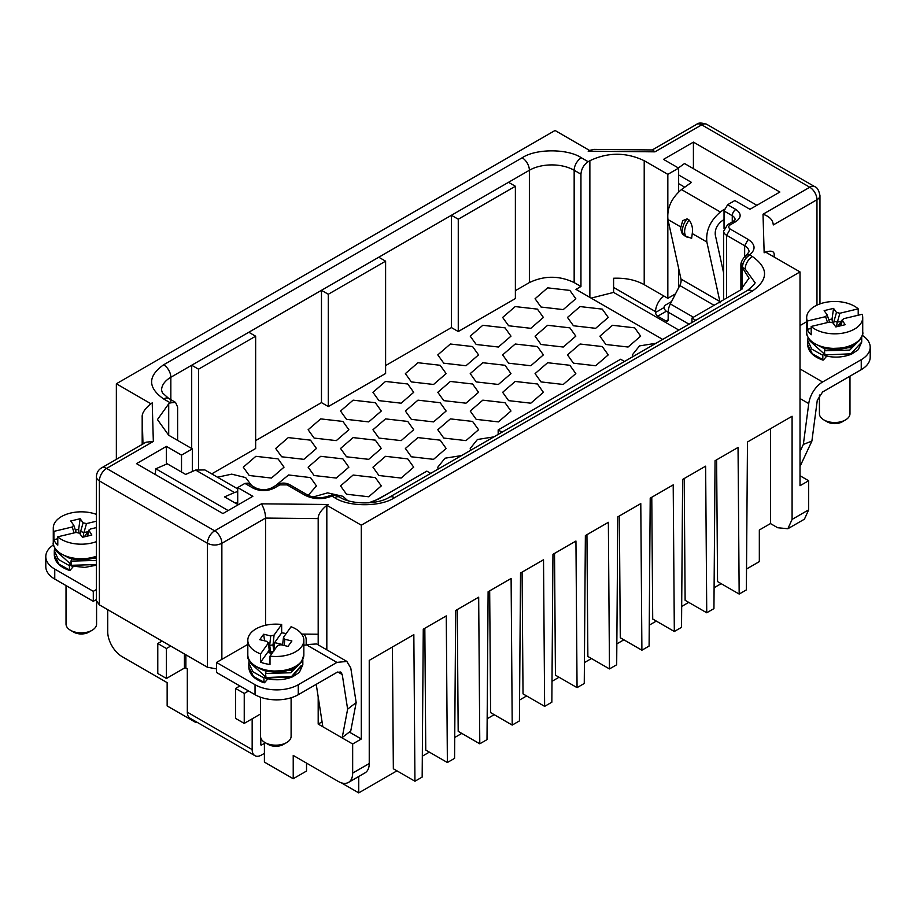 <?xml version="1.0" encoding="UTF-8"?>
<svg xmlns="http://www.w3.org/2000/svg" width="916" height="916" viewBox="0 0 916 916"><rect width="100%" height="100%" fill="white"/><g stroke="black" fill="none" stroke-linecap="round" stroke-linejoin="round"><path stroke-width="1.37" d="M217.493 477.213L231.691 474.145L245.648 477.591L251.602 485.537M249.244 475.507L243.278 467.183L255.862 456.317L278.063 458.87L284.029 467.183L271.457 478.06L249.244 475.507M281.67 456.786L275.693 448.474L288.277 437.596L310.49 440.149L316.455 448.474L303.872 459.34L281.67 456.786M314.085 438.066L308.12 429.753L320.703 418.887L342.905 421.429L348.87 429.753L336.298 440.619L314.085 438.066M346.511 419.356L340.534 411.032L353.118 400.166L375.331 402.719L381.296 411.032L368.713 421.898L346.511 419.356M378.926 400.635L372.961 392.311L385.544 381.445L407.746 383.999L413.711 392.311L401.139 403.189L378.926 400.635M411.353 381.915L405.376 373.602L417.959 362.725L440.172 365.278L446.138 373.602L433.554 384.468L411.353 381.915M443.768 363.194L437.802 354.881L450.386 344.015L472.587 346.557L478.553 354.881L465.981 365.747L443.768 363.194M476.194 344.485L470.229 336.161L482.801 325.295L505.014 327.836L510.979 336.161L498.396 347.027L476.194 344.485M508.609 325.764L502.644 317.44L515.227 306.574L537.429 309.127L543.394 317.44L530.822 328.317L508.609 325.764M541.035 307.043L535.07 298.731L547.642 287.853L569.855 290.406L575.821 298.731L563.237 309.597L541.035 307.043M275.705 485.537L288.574 474.969L310.49 477.591L316.455 485.904L308.211 495.361M314.085 475.507L308.12 467.183L320.703 456.317L342.905 458.87L348.87 467.183L336.298 478.06L314.085 475.507M346.511 456.786L340.534 448.474L353.118 437.596L375.331 440.149L381.296 448.474L368.713 459.34L346.511 456.786M378.926 438.066L372.961 429.753L385.544 418.887L407.746 421.429L413.711 429.753L401.139 440.619L378.926 438.066M411.353 419.356L405.376 411.032L417.959 400.166L440.172 402.719L446.138 411.032L433.554 421.898L411.353 419.356M443.768 400.635L437.802 392.311L450.386 381.445L472.587 383.999L478.553 392.311L465.981 403.189L443.768 400.635M476.194 381.915L470.229 373.602L482.801 362.725L505.014 365.278L510.979 373.602L498.396 384.468L476.194 381.915M508.609 363.194L502.644 354.881L515.227 344.015L537.429 346.557L543.394 354.881L530.822 365.747L508.609 363.194M541.035 344.485L535.07 336.161L547.642 325.295L569.855 327.836L575.821 336.161L563.237 347.027L541.035 344.485M573.45 325.764L567.485 317.44L580.068 306.574L602.27 309.127L608.247 317.44L595.663 328.317L573.45 325.764M312.894 497.056L327.607 492.865L342.905 496.3L347.611 500.548M346.511 494.228L340.534 485.904L353.118 475.038L375.331 477.591L381.296 485.904L368.713 496.77L346.511 494.228M378.926 475.507L372.961 467.183L385.544 456.317L407.746 458.87L413.711 467.183L401.139 478.06L378.926 475.507M411.353 456.786L405.376 448.474L417.959 437.596L440.172 440.149L446.138 448.474L433.554 459.34L411.353 456.786M443.768 438.066L437.802 429.753L450.386 418.887L472.587 421.429L478.553 429.753L465.981 440.619L443.768 438.066M476.194 419.356L470.229 411.032L482.801 400.166L505.014 402.719L510.979 411.032L498.396 421.898L476.194 419.356M508.609 400.635L502.644 392.311L515.227 381.445L537.429 383.999L543.394 392.311L530.822 403.189L508.609 400.635M541.035 381.915L535.07 373.602L547.642 362.725L569.855 365.278L575.821 373.602L563.237 384.468L541.035 381.915M573.45 363.194L567.485 354.881L580.068 344.015L602.27 346.557L608.247 354.881L595.663 365.747L573.45 363.194M605.877 344.485L599.911 336.161L612.483 325.295L634.696 327.836L640.662 336.161L628.078 347.027L605.877 344.485M373.797 501.292L388.682 493.163M405.914 483.213L421.108 474.454M438.077 469.106L437.802 467.183L445.004 458.206L461.504 455.584M470.492 450.386L470.229 448.474L477.431 439.497L493.93 436.863M503.182 427.062L518.364 418.291M535.597 408.341L550.791 399.582M568.023 389.632L583.206 380.861M600.438 370.911L615.632 362.141M632.601 356.805L632.326 354.881L639.528 345.905L656.039 343.271M792.088 519.406L808.656 509.846L808.656 480.728L800.012 485.72L800.012 271.915L361.305 525.189L361.305 738.994L352.66 743.987L352.66 773.104A20.381 11.771 60 0 1 348.446 782.436L365.015 772.864A20.381 11.771 -120 0 0 369.24 763.543L369.24 660.379L413.837 634.628L414.948 781.233L422.161 777.077L423.272 629.189L446.264 615.907L447.374 762.513L454.576 758.356L455.687 610.468L478.679 597.198L479.789 743.803L487.003 739.636L488.114 591.747L511.105 578.477L512.216 725.083L519.418 720.926L520.528 573.027L543.52 559.756L544.631 706.362L551.844 702.206L552.955 554.317L575.946 541.035L577.057 687.641L584.259 683.485L585.37 535.597L608.361 522.315L609.472 668.932L616.686 664.764L617.796 516.876L640.788 503.605L641.898 650.211L649.101 646.055L650.211 498.155L673.203 484.885L674.325 631.49L681.527 627.334L682.638 479.434L705.629 466.164L706.74 612.77L713.942 608.613L715.053 460.725L738.044 447.443L739.166 594.06L746.368 589.893L747.479 442.004L792.088 416.253L792.088 519.406L787.863 528.738L777.673 527.731L770.471 523.574L770.471 428.734M716.621 459.821L717.549 581.58L739.166 594.06M684.206 478.541L685.122 600.301L706.74 612.77M651.78 497.251L652.707 619.01L674.325 631.49M619.365 515.971L620.281 637.731L641.898 650.211M586.938 534.692L587.866 656.451L609.472 668.932M554.524 553.413L555.44 675.172L577.057 687.641M522.097 572.122L523.025 693.881L544.631 706.362M489.682 590.843L490.598 712.602L512.216 725.083M457.256 609.564L458.183 731.323L479.789 743.803M424.829 628.284L425.757 750.044L447.374 762.513M392.414 646.994L393.342 768.753L414.948 781.233M348.446 782.436A20.381 11.771 60 0 1 338.256 781.428L293.223 755.425L293.223 778.726L264.403 762.089L264.403 742.212M107.71 609.667L107.71 631.685A20.381 11.771 -120 0 0 122.114 656.635L167.147 682.638L167.147 705.927L195.967 722.564L195.967 721.636M352.66 743.987L318.184 724.075L318.184 696.858M318.184 644.864L318.184 634.227L301.673 634.067M326.817 505.277L361.305 525.189M326.829 649.856L326.829 505.323L328.203 504.487L261.415 503.834C264.048 508.311 265.434 513.063 265.56 518.078L318.184 518.593C317.966 514.803 320.852 510.372 326.829 505.323M361.305 738.994L349.328 732.079M589.538 150.442L588.164 151.186L654.951 151.838L652.558 149.949L593.957 149.377L589.538 150.442L555.05 130.484L116.355 383.77L150.842 403.716L152.216 402.88L153.338 441.443L146.079 442.188L101.504 467.927A10.191 5.885 60 0 1 106.588 468.431L214.665 530.822L261.415 503.834M800.012 271.915L765.513 252.049L764.15 252.793L763.017 214.241C769.555 216.474 772.967 220.035 773.276 224.947L816.969 199.722A10.191 5.885 -120 0 0 809.767 187.242L701.702 124.851L654.951 151.838M662.692 339.424L575.981 289.364L580.95 286.49L580.95 174.189C581.385 168.887 583.778 164.731 588.152 161.708L589.87 160.712C607.984 152.113 626.097 152.113 644.211 160.712L667.833 174.349L678.642 168.109L663.516 159.373L693.412 142.117L779.871 192.028L749.964 209.295L734.838 200.558L727.636 204.715L735.869 209.466C741.548 213.508 741.548 217.55 735.869 221.592L730.224 224.855C728.243 226.252 728.243 227.649 730.224 229.069L748.2 239.442C755.482 244.4 755.952 249.553 749.609 254.923L746.918 257.178A10.191 5.885 120 0 0 742.475 267.438L745.189 269.006A10.191 5.885 -60 0 1 752.391 256.526C768.581 268.044 768.581 279.563 752.391 291.082L394.521 497.697C380.69 507.052 348.492 507.052 334.661 497.697A10.191 5.885 -60 0 1 339.756 497.193C351.492 504.796 377.678 504.796 389.426 497.193A10.191 5.885 60 0 1 394.521 497.697M334.661 497.697L331.878 496.094L334.695 495.178L332.817 494.743L329.691 495.648L331.878 496.094C322.592 499.758 313.65 499.483 305.074 495.281L287.097 484.896L279.804 484.896L274.159 488.159C267.163 491.445 260.155 491.445 253.148 488.159L244.927 483.408L237.713 487.564L252.85 496.3L222.943 513.567L136.495 463.645L166.391 446.39L181.517 455.126L192.326 448.886L168.704 435.249L157.449 419.562L168.704 403.864L170.422 402.88L175.517 402.376L177.624 407.036L177.624 440.401M170.422 402.88L163.632 398.964C147.625 387.571 147.625 376.178 163.632 364.786L522.177 157.781C535.849 148.541 567.691 148.541 581.362 157.781L588.152 161.708M800.012 475.736L808.656 480.728M808.656 509.846L804.431 519.177L787.863 528.738M667.833 218.947L667.833 298.307L644.211 284.67C635.658 279.918 625.445 277.788 613.594 278.258L613.594 292.41L678.87 330.092M396.937 770.837L358.751 792.878L358.751 776.482M770.471 523.574L759.33 529.998L759.33 561.611L746.529 569.008M721.144 583.652L714.102 587.728M688.729 602.373L681.676 606.449M656.303 621.094L649.261 625.159M623.888 639.815L616.834 643.879M591.461 658.524L584.419 662.6M559.046 677.245L551.993 681.321M526.62 695.965L519.578 700.03M494.205 714.686L487.152 718.751M461.779 733.407L454.737 737.472M429.364 752.116L422.31 756.192M318.184 634.227L318.184 518.593M322.066 721.831L318.184 724.075M306.528 763.108L306.528 771.043L293.223 778.726M196.768 722.106L195.967 722.564M116.355 459.351L116.355 383.77M150.842 403.716C144.717 408.96 141.831 413.379 142.186 416.986L142.186 444.432M765.513 252.049C771.65 250.217 774.535 251.305 774.169 255.335L774.157 254.946M727.636 204.715L724.029 210.955L724.029 228.771M693.412 168.659L693.412 142.117M679.855 273.895L678.642 274.605M678.642 287.739L678.642 268.354M678.642 191.913L678.642 168.109M667.833 174.349L667.833 212.249M613.594 292.41L591.129 298.112M163.632 364.786A10.191 5.885 60 0 1 170.845 377.266L529.379 170.261A10.191 5.885 -120 0 0 522.177 157.781M192.326 471.5L192.326 448.886M166.391 464.183L166.391 446.39M181.517 455.126L181.517 472.049M237.713 504.498L237.713 487.564M253.148 488.159A5.095 2.943 -60 0 1 255.701 487.907L247.469 483.156L244.927 483.408M752.391 291.082A10.191 5.885 -120 0 0 747.296 290.578C753.799 285.277 756.238 282.46 754.601 282.128L745.189 269.006M774.169 255.335L774.169 257.018M675.493 293.887L667.833 298.307M358.751 792.878L341.313 782.814M265.56 625.262L265.56 518.078L221.867 543.303L221.867 659.36M99.386 604.869L207.463 667.26L207.463 543.303A10.191 5.885 -60 0 1 214.665 530.822A10.191 5.885 60 0 1 221.867 543.303C217.069 545.581 212.26 545.581 207.463 543.303L99.386 480.911L99.386 604.869L96.409 600.713L96.409 476.755C96.627 472.77 98.321 469.828 101.504 467.927M580.95 286.49L574.16 282.575C559.241 275.487 544.31 275.487 529.379 282.575L515.376 290.658M515.376 186.257L515.376 298.57L458.263 331.535L451.428 327.585L451.428 215.271L458.263 219.222L515.376 186.257L508.529 182.307M451.428 327.585L385.602 365.587M385.602 261.175L385.602 373.488L328.306 406.567L321.47 402.616L321.47 290.303L328.306 294.254L385.602 261.175L378.755 257.224M321.47 402.616L255.644 440.619M191.696 448.519L191.696 365.232L198.532 369.182L255.644 336.206L248.797 332.256M216.497 668.886L207.463 667.26M332.817 494.743L337.042 495.625A10.191 5.885 120 0 0 334.695 495.178M430.703 473.366L426.845 471.133L378.285 499.174L368.633 502.861M624.506 361.476L620.647 359.244L498.167 429.959L502.025 432.192M742.063 289.078L742.063 267.22L749.036 278.178L740.529 290.029L691.969 318.07L695.828 320.291M752.391 256.526L749.609 254.923L746.677 254.911L744.605 256.72L746.918 257.178M255.644 336.206L255.644 448.519L211.71 473.881M458.263 331.535L458.263 219.222M328.306 406.567L328.306 294.254M198.532 469.129L198.532 369.182M498.167 434.413L498.167 429.959M691.969 322.524L691.969 318.07M687.08 218.878L689.244 220.126C691.74 223.756 692.817 227.718 692.45 232.023L691.637 238.332L684.996 235.984A12.229 7.065 -60 0 1 682.466 230.385A12.229 7.065 -60 0 1 687.08 218.878L682.706 220.664L680.668 227.889C681.951 235.824 683.279 234.027 684.996 235.984M668.165 312.264L666.367 311.222A3.057 1.763 60 0 1 664.203 307.478L664.203 306.642A1.019 0.584 120 0 1 664.924 305.394L671.565 301.559M723.617 272.945L715.293 234.943C714.789 229.79 716.839 225.256 721.442 221.317L724.029 219.451M724.316 209.191L720.388 212.008L681.481 189.555C671.348 198.222 666.837 208.218 667.959 219.542L680.989 279.082L719.896 301.547L720.033 302.921M719.896 301.547L706.854 241.996C705.744 230.672 710.255 220.676 720.388 212.008M663.928 296.051A13.248 7.649 -60 0 0 655.558 311.635L655.558 312.47L664.203 307.478M666.367 311.222L657.711 316.215A3.057 1.763 60 0 1 655.558 312.47M657.711 316.215L666.001 321.001L668.165 319.753A3.057 1.763 60 0 1 667.535 321.15A3.057 1.763 60 0 1 666.001 321.001M668.165 319.753L668.165 312.15A13.248 7.649 120 0 1 670.352 303.929L679.787 285.517L714.068 305.303M680.989 279.082L681.126 280.456A8.152 4.706 -60 0 1 679.787 285.517M681.481 189.555L691.466 182.376L678.642 174.967M862.265 335.348A30.572 17.644 180 0 1 870.2 347.198L870.2 357.183A30.572 17.644 180 0 1 861.246 369.663L822.602 391.979L817.278 400.281L811.885 441.1L803.355 444.397L800.012 451.554M800.012 398.529L808.748 403.578A19.866 11.473 -60 0 1 822.602 381.995L861.246 359.679L861.246 369.663M808.748 403.578L803.355 444.397M870.2 347.198A30.572 17.644 180 0 1 861.246 359.679M806.675 321.722L800.012 325.569M800.012 466.496L811.885 441.1M678.642 183.658L684.767 187.196M678.378 167.96L684.538 163.54L756.879 205.299M252.163 718.82L252.163 749.609L187.322 712.167L187.322 668.909L185.879 668.073L185.879 654.803M228.153 510.555L155.812 468.797L167.25 463.805L185.627 474.419L195.612 470.068L234.519 492.533L237.713 491.537M237.713 488.892L204.886 469.942L195.612 470.068M157.781 643.536L166.426 648.528L166.426 678.481L157.781 673.489L157.781 643.536L162.075 641.063M170.719 646.043L166.426 648.528M166.426 678.481L184.437 668.073A1.019 0.584 180 0 1 185.879 668.073M187.322 712.167A13.248 7.649 120 0 0 190.059 718.236L254.9 755.666A13.248 7.649 -60 0 1 252.163 749.609M264.403 753.353L261.529 755.013A13.248 7.649 -60 0 1 254.9 755.666M261.529 745.029A1.019 0.584 -60 0 1 260.808 744.616L261.529 745.029L264.403 743.368M260.808 744.616L260.808 737.975M244.24 723.4L235.584 718.407L235.584 688.454L244.24 693.446L244.24 723.4L260.545 713.988M235.584 688.454L239.912 685.958M248.557 690.95L244.24 693.446M306.196 644.978L306.196 640.204A13.248 7.649 -60 0 0 303.448 634.147L303.356 634.09A13.248 7.649 -60 0 1 303.448 634.147M234.519 492.533L224.535 496.884L238.194 504.762M237.713 503.01L234.565 502.666M96.409 599.522L93.295 601.32L54.754 579.061A30.572 17.644 180 0 1 45.8 566.58L45.8 556.596A30.572 17.644 180 0 1 53.529 544.871M347.633 709.133L342.218 737.54L350.748 730.991L356.164 702.583L347.633 709.133L342.24 674.531L340.729 672.012L336.916 672.39L298.272 694.694A30.572 17.644 180 0 1 255.037 694.694L216.497 672.447L216.497 662.463L255.037 684.71L255.037 694.694M54.754 579.061L54.754 569.076A30.572 17.644 180 0 1 45.8 556.596M54.754 569.076L93.295 591.335L93.295 601.32M93.295 591.335L96.409 589.538M247.812 644.383L216.497 662.463M298.272 694.694L298.272 684.71A30.572 17.644 180 0 1 255.037 684.71M356.164 702.583L350.771 667.982L346.843 661.421L316.593 643.948L307.272 644.578A3.057 1.763 180 0 1 303.849 644.933M298.272 684.71L336.916 662.405L346.843 661.421M316.226 684.332L322.764 726.308M155.812 468.797L155.239 474.477M73.337 566.477L70.108 570.29L58.979 564.187L54.296 554.947C54.731 561.943 59.849 567.13 69.685 570.508M71.746 558.817L70.979 561.13L71.562 565.722M96.409 564.6L70.979 565.298M70.108 570.29L69.433 569.832L69.433 565.676L70.979 562.596M69.433 565.676L58.372 559.447L54.296 550.791L54.662 547.997M96.409 560.432L70.979 561.13M826.736 356.118L823.495 359.931L812.378 353.828L807.694 344.599C808.118 351.584 813.248 356.771 823.083 360.16M825.144 348.458L824.377 350.782L824.961 355.374M824.377 350.782L849.716 350.107L861.704 337.947L861.704 342.103L850.918 353.816L824.377 354.939M823.495 359.931L822.831 359.473L822.831 355.316L824.377 352.248M822.831 355.316L811.759 349.099L807.694 340.42L807.694 344.599M267.861 678.779L264.632 682.592L253.503 676.489L248.831 667.26C249.255 674.245 254.373 679.432 264.209 682.821M266.27 671.119L265.503 673.443L266.087 678.035L291.128 677.027L301.284 665.52M265.503 673.443L290.853 672.768L302.83 660.608L302.83 664.764L292.044 676.477L265.503 677.6M264.632 682.592L263.957 682.134L263.957 677.977L265.503 674.909M263.957 677.977L252.896 671.76L248.831 663.081L248.831 667.26M291.105 697.763L291.105 736.35A15.286 8.828 180 0 1 289.948 739.716A15.286 8.828 180 0 1 286.639 742.59A15.286 8.828 180 0 1 265.022 742.59L265.022 742.59A15.286 8.828 180 0 1 260.545 736.35L260.545 697.213M286.639 742.59L283.342 744.49A10.626 6.137 180 0 1 268.319 744.49L265.022 742.59L268.319 744.49M282.517 645.093L283.491 637.318L291.07 626.739A28.018 16.179 180 0 1 303.849 640.318A28.018 16.179 180 0 1 301.719 646.501A28.018 16.179 180 0 1 270.002 656.142L270.002 664.466A28.018 16.179 -0 0 1 260.591 662.211L260.591 653.898A28.018 16.179 180 0 1 247.812 640.318A28.018 16.179 180 0 1 249.931 634.135A28.018 16.179 180 0 1 281.659 624.494L281.659 632.819A28.018 16.179 -0 0 1 286.158 633.597M260.591 653.898L268.159 643.318L266.819 641.349L259.755 639.666L263.648 634.227L270.712 635.91L274.079 635.074L281.659 624.494M260.591 662.211L269.212 650.177L268.365 642.585L269.27 650.074L270.735 653.154M283.491 637.318L284.842 639.288L291.895 640.971L288.002 646.41L280.937 644.727L277.582 645.562L270.002 656.142M270.712 635.91L269.705 645.379L272.957 644.921L281.659 632.819M264.587 640.822L263.648 634.227M282.552 644.715L274.628 642.62L282.575 644.52M274.651 642.837L273.907 650.692M270.632 651.94L273.85 651.162M271.938 653.44L267.609 652.41M66.021 585.564L66.021 624.036A15.286 8.828 -0 0 0 70.498 630.277A15.286 8.828 -0 0 0 87.146 632.189A15.286 8.828 -0 0 0 92.104 630.277A15.286 8.828 -0 0 0 96.581 624.036L96.581 601.812M73.784 632.177L70.498 630.277L73.784 632.177A10.626 6.137 -0 0 0 88.818 632.177L92.104 630.277M96.409 514.38A28.018 16.179 -0 0 0 70.589 513.063A28.018 16.179 -0 0 0 53.277 528.005A28.018 16.179 -0 0 0 53.895 531.372L53.895 539.696A28.018 16.179 180 0 0 57.788 545.123L57.788 536.81A28.018 16.179 -0 0 0 92.012 542.959A28.018 16.179 -0 0 0 96.409 541.631M84.283 536.845L87.799 531.795L88.176 532.322M88.222 532.139L88.417 531.452M87.799 531.795L83.814 532.528L80.642 531.452L83.093 522.807L80.161 518.731L70.75 520.986L73.818 525.337L76.131 532.425M75.375 530.101L78.662 529.322L78.982 532.746M53.895 539.696L57.788 538.757M96.409 521.215L86.493 523.586L83.093 522.807M78.662 529.322L80.161 518.731M73.669 525.063L72.215 526.998L53.895 531.372M57.788 536.81L76.108 532.436L79.52 533.215L82.44 537.291L91.852 535.036L88.772 530.181L87.077 536.181M87.478 536.078L88.932 530.959L90.398 529.024L96.409 527.582M845.502 419.929L842.216 421.829A10.626 6.137 0 0 1 827.182 421.829L823.896 419.929A15.286 8.828 0 0 0 840.545 421.841A15.286 8.828 0 0 0 845.502 419.929A15.286 8.828 0 0 0 849.979 413.689L849.979 376.167M819.419 395.025L819.419 413.689A15.286 8.828 0 0 0 823.896 419.929L827.182 421.829M858.212 315.219L858.212 308.852A28.018 16.179 0 0 0 823.988 302.704A28.018 16.179 0 0 0 806.675 317.657A28.018 16.179 0 0 0 807.294 321.024L825.602 316.65L827.537 322.546M811.187 328.409L807.294 329.336A28.018 16.179 180 0 0 811.187 334.775L811.187 326.451A28.018 16.179 0 0 0 845.411 332.6A28.018 16.179 0 0 0 862.723 317.657A28.018 16.179 0 0 0 862.105 314.291L843.785 318.665L842.331 320.611L842.17 319.833L840.476 325.821M841.564 321.974L841.22 321.23L837.213 322.169L834.041 321.092L836.48 312.459L833.56 308.383L824.148 310.627L827.217 314.99L829.53 322.077M841.621 321.791L841.815 321.092M837.682 326.497L841.197 321.447M828.774 319.753L832.049 318.974L832.381 322.398M811.187 326.451L829.507 322.077L832.907 322.856L835.839 326.932L845.25 324.688L842.331 320.611L840.877 325.73M858.212 308.852L839.892 313.238L836.48 312.459M832.049 318.974L833.56 308.383M827.068 314.703L825.602 316.65M807.294 329.336L807.294 321.024M730.224 229.069L726.617 235.298A10.248 5.92 180 0 1 723.617 231.118L727.67 224.603A5.095 2.943 60 0 1 730.224 224.855M352.66 773.104L369.24 763.543M153.338 441.443L106.588 468.431A10.191 5.885 120 0 0 99.386 480.911A10.191 5.885 180 0 1 96.409 476.755M763.017 214.241L809.767 187.242A10.191 5.885 -60 0 1 814.862 186.738L706.797 124.347A10.191 5.885 120 0 0 701.702 124.851A10.191 5.885 -120 0 0 696.607 124.347L652.272 149.949M142.186 416.986L142.976 443.985M735.869 221.592A5.095 2.943 -120 0 0 733.315 221.34L735.124 219.691A9.755 5.633 180 0 0 732.262 215.707A5.095 2.943 -60 0 1 735.869 209.466M724.029 210.955L732.262 215.707L732.262 223.676M644.211 284.67L644.211 160.712M589.87 297.391L589.87 160.712M581.362 157.781A10.191 5.885 120 0 0 574.16 170.261L580.95 174.189M574.16 282.575L574.16 170.261A31.671 18.286 0 0 0 529.379 170.261L529.379 282.575M175.517 402.376L168.727 398.46A10.191 5.885 120 0 0 163.632 398.964M170.845 402.651L170.845 377.266A31.671 18.286 0 0 0 161.571 390.193L162.418 392.861L168.727 398.46M168.704 403.864L168.704 435.249M255.701 487.907C261.003 490.278 266.304 490.278 271.605 487.907A5.095 2.943 60 0 1 274.159 488.159M279.804 484.896A5.095 2.943 -120 0 0 277.25 484.644L271.605 487.907M277.25 484.644C281.384 482.583 285.506 482.583 289.639 484.644L287.097 484.896M305.074 495.281L307.639 495.041C314.589 498.407 321.94 498.613 329.691 495.648M746.677 254.911L749.036 251.786A14.816 8.553 -0 0 0 744.662 245.717L748.2 239.442M726.617 298.066L726.617 235.298L744.662 245.717L744.651 256.675M814.862 186.738C817.175 187.345 818.87 190.288 819.957 195.566A10.191 5.885 180 0 1 816.969 199.722L816.969 305.131M742.063 267.22L740.907 265.4M742.429 263.304L742.429 267.461M689.244 220.126A12.229 7.065 120 0 0 684.618 231.634A12.229 7.065 120 0 0 687.149 237.233M689.05 324.207L668.165 312.15M655.558 311.635L613.594 287.418M693.401 317.234L670.352 303.929M822.602 381.995L800.012 368.942M706.854 241.996L692.736 233.855M680.714 226.905L667.959 219.542M184.437 668.073L184.437 653.967M342.24 674.531L337.798 671.966M307.272 644.578L306.654 644.933L336.916 662.405M71.562 559.069L96.409 558.142M55.83 549.863L55.91 550.756L70.108 563.626M824.961 348.721L850.002 347.702L858.91 341.015M809.229 339.515L809.309 340.409L823.495 353.278M266.087 671.382L291.128 670.375L300.036 663.676M250.354 661.615L250.434 663.07L264.632 675.939M247.812 654.871C246.496 659.967 251.911 665.199 264.083 670.581C280.456 674.027 292.902 671.165 301.433 661.982L303.849 654.871A28.018 16.179 180 0 1 301.719 661.066A28.018 16.179 180 0 1 270.369 670.741A28.018 16.179 180 0 1 247.812 654.871L247.812 640.318M274.079 635.074L273.037 644.841M269.705 645.379L270.609 651.723M284.178 645.494L284.842 639.288M273.804 650.829L272.957 644.921M96.409 557.157L91.634 558.634C84.157 560.34 76.749 560.203 69.387 558.222L57.697 551.982C54.078 547.413 52.613 544.276 53.277 542.57A28.018 16.179 -0 0 0 92.012 557.512A28.018 16.179 -0 0 0 96.409 556.195M83.814 532.528L83.161 537.12M80.253 534.234L80.642 531.452M86.493 523.586L83.974 532.505M74.139 532.906L72.215 526.998M862.723 332.21C864.223 335.794 855.613 347.221 845.033 348.286C837.556 349.992 830.136 349.855 822.774 347.862L811.095 341.622C807.477 337.054 806.011 333.916 806.675 332.21A28.018 16.179 0 0 0 845.411 347.164A28.018 16.179 0 0 0 862.723 332.21L862.723 317.657M837.213 322.169L836.56 326.76M833.64 323.875L834.041 321.092M839.892 313.238L837.373 322.157M723.617 299.795L723.617 231.118M289.639 484.644L307.627 495.029M389.426 497.193L747.296 290.578M733.315 221.34L727.67 224.603M696.607 124.347C698.29 122.641 701.679 122.641 706.797 124.347M337.042 495.625L339.756 497.193M819.957 195.566L819.957 303.906M744.605 256.72C741.788 260.442 740.586 263.327 740.975 265.354M740.895 289.811L740.895 265.4M96.409 565.183L84.902 567.405L71.208 565.962M54.296 550.791L54.296 554.947M861.704 342.103L858.246 349.706L851.651 354.08C842.983 357.515 833.961 358.019 824.606 355.614M861.704 337.935L861.647 337.008M808.061 337.649L807.694 340.42M302.83 664.764L299.383 672.367L292.776 676.741C284.109 680.176 275.086 680.68 265.732 678.275M302.83 660.596L302.784 659.669M249.186 660.31L248.831 663.081M303.849 654.871L303.849 640.318M271.365 653.303L269.35 649.089M53.277 542.57L53.277 528.005M806.675 332.21L806.675 317.657"/></g></svg>
